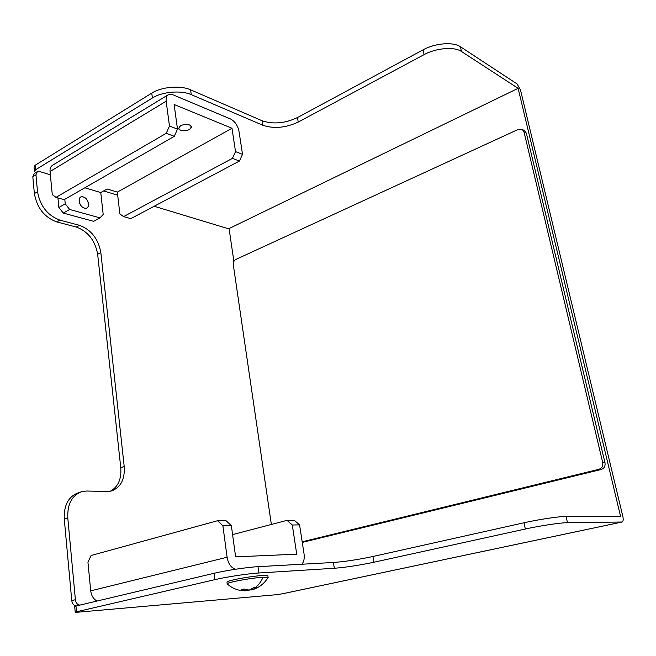 <?xml version="1.0" encoding="UTF-8"?>
<svg xmlns="http://www.w3.org/2000/svg" width="656" height="656" viewBox="0 0 656 656"><rect width="100%" height="100%" fill="white"/><g stroke="black" fill="none" stroke-linecap="round" stroke-linejoin="round"><path stroke-width="0.98" d="M67.781 517.797L64.255 518.896L71.758 600.593L75.391 599.707L67.781 517.797C67.297 504.038 71.996 495.313 81.861 491.623L86.625 491.024L107.182 491.483L111.553 490.942C120.778 487.392 125.001 479.257 124.205 466.539L100.835 252.601C98.293 238.817 91.184 229.731 79.507 225.328L59.934 220.145C47.601 215.512 40.123 206.025 37.515 191.7L35.949 174.824L37.384 171.61L39.606 171.528L50.356 174.783M566.071 516.452L567.473 522.668L622.085 522.02C623.241 521.487 623.487 519.609 622.823 516.37L520.479 89.88L517.051 83.911L460.422 46.748L461.496 51.504L518.117 88.339L620.576 516.379L566.071 516.452C559.174 516.379 538.666 519.445 524.005 522.758L372.911 556.501C358.233 559.617 345.056 561.61 333.404 562.479L258.013 566.677C247.328 567.219 225.877 570.441 214.028 573.295L75.973 606.029L74.694 606.521L75.219 612.204M283.121 593.639L621.929 522.037M333.404 562.479L334.33 568.268L258.907 572.991C248.214 573.606 226.73 576.854 214.856 579.658L214.028 573.295M75.973 606.029L76.506 611.786L214.856 579.658M76.506 611.786L75.219 612.261L77.301 612.245L276.274 594.73L282.687 593.737M567.473 522.668C560.577 522.668 540.044 525.751 525.341 529.015L373.895 562.241L372.911 556.501M334.33 568.268C345.999 567.325 359.185 565.324 373.895 562.241M35.645 172.676L34.465 171.519L35.481 169.838L152.397 97.99C162.278 91.66 181.187 90.061 191.273 94.636L262.884 125.288C273.937 128.945 285.721 127.871 298.226 122.065L424.096 54.628C436.133 47.962 454.321 46.478 461.496 51.504M34.432 171.175L34.046 167.009L35.063 165.312L151.766 93.127C161.622 86.764 180.507 85.182 190.584 89.806L262.154 120.77C273.208 124.468 284.975 123.402 297.455 117.572L423.071 49.84C435.092 43.14 453.247 41.672 460.422 46.748M518.117 88.339L228.583 228.805M233.897 261.408L229.075 228.583M103.648 190.937L117.686 195.193M154.185 206.255L229.133 228.969M35.949 174.824L32.816 176.726L34.268 173.52L36.998 171.847M32.816 176.726L34.366 193.569L37.515 191.7M79.507 225.328L76.342 227.058L56.769 221.917C44.428 217.316 36.957 207.87 34.366 193.569M76.342 227.058C88.019 231.429 95.12 240.49 97.646 254.241L100.835 252.601M124.205 466.539L120.77 467.703L97.646 254.241M120.77 467.703C121.581 479.052 118.105 486.891 110.331 491.229M64.255 518.896C63.788 505.169 68.495 496.461 78.367 492.771L80.598 492.041M79.901 605.094C77.4 604.701 75.899 602.905 75.391 599.707M76.26 605.955C73.767 605.562 72.267 603.774 71.758 600.593M301.916 564.234C303.917 561.757 304.63 558.297 304.04 553.861L299.579 524.907L292.289 524.989L287.016 520.356L294.314 520.315L299.579 524.907M232.585 534.607L287.016 520.356M292.289 524.989L296.725 554.181L235.611 556.862L231.363 525.636L222.884 525.718L227.099 557.239C228.247 563.619 231.002 567.637 235.356 569.277M222.884 525.718L217.546 520.725L91.086 555.501L87.945 562.192L90.725 590.851L227.099 557.239M217.546 520.725L226.025 520.675L231.363 525.636M97.022 601.035C93.472 599.125 91.373 595.73 90.725 590.851M302.186 541.807L598.838 469.311C601.896 468.212 603.184 465.957 602.708 462.537L604.996 462.751C605.472 466.154 604.192 468.4 601.142 469.499L302.277 542.405M271.346 524.456L233.298 264.786C233.142 262.326 233.971 260.555 235.807 259.456L518.404 129.322L522.307 129.412L523.98 131.807L602.708 462.537M522.307 129.412L524.685 130.815L526.358 133.209L604.996 462.751M189.732 129.429L191.601 126.567C189.379 123.951 185.632 123.681 180.367 125.755L178.53 128.601C180.753 131.208 184.492 131.487 189.732 129.429M166.157 101.213L169.469 126.026L177.489 129.134L174.135 104.493L231.978 128.248L235.529 151.618L242.531 154.332L238.956 131.118C237.685 125.37 234.889 121.327 230.568 118.99L172.815 94.735L168.592 94.546C166.591 95.587 165.779 97.81 166.157 101.213L50.045 171.528C49.815 168.354 50.766 166.206 52.89 165.066L167.87 94.981M177.489 129.134L174.275 136.341L166.247 133.291L55.981 197.366L52.283 194.602L50.045 171.528M166.247 133.291L169.469 126.026M242.531 154.332L239.44 161.04L232.421 158.375L123.599 216.603L130.806 218.653L239.44 161.04M231.978 128.248L117.334 192.11L119.859 213.93L123.599 216.603M232.421 158.375L235.529 151.618M55.981 197.366L64.149 199.686L174.275 136.341M83.246 196.964C77.055 194.873 78.277 206.648 84.427 208.124C90.594 210.1 89.331 198.481 83.246 196.964M84.854 187.78L100.762 192.569L103.197 214.487L99.974 217.874L69.659 209.477L63.288 213.069L58.876 207.452L65.239 203.819L64.788 199.326M65.239 203.819L69.659 209.477M99.974 217.874L93.619 221.326L63.288 213.069M58.876 207.452L57.941 197.923M100.762 192.569L107.108 188.985L117.334 192.11M267.984 577.657L268.14 577.403C264.442 583.463 259.259 587.563 252.585 589.687L256.668 587.251L254.282 587.44L249.149 590.129L244.122 588.998L241.465 589.58L246.492 590.712L244.065 590.81C237.702 590.523 232.126 588.26 227.345 584.029M268.14 577.403L263.072 577.182C253.749 577.961 243.975 579.453 233.741 581.634C228.977 582.741 226.796 583.512 227.206 583.955M267.861 575.788L267.828 575.566C267.312 574.361 245.155 577.116 233.503 579.863C228.739 580.97 226.566 581.749 226.976 582.208L227.181 583.733M246.476 590.621L251.502 589.695M246.492 590.712L246.361 589.752M251.535 589.933L251.437 589.203M83.255 197.046C77.154 194.988 78.359 206.591 84.419 208.042C90.495 209.994 89.257 198.538 83.255 197.046M180.507 130.232C186.222 131.307 189.904 130.224 191.568 126.993L189.666 124.952C182.86 123.943 179.236 125.288 178.801 128.986L180.507 130.232M258.013 566.677L258.907 572.991M524.005 522.758L525.341 529.015M35.063 165.312L35.481 169.838M152.397 97.99L151.766 93.127M191.273 94.636L190.584 89.806M262.154 120.77L262.884 125.288M298.226 122.065L297.455 117.572M424.096 54.628L423.071 49.84M59.934 220.145L56.769 221.917M598.838 469.311L601.142 469.499M523.98 131.807L526.358 133.209M255.487 587.407C258.694 584.955 261.219 581.544 263.072 577.182M622.085 522.02L282.884 593.705M268.083 577.313L267.828 575.566"/></g></svg>
